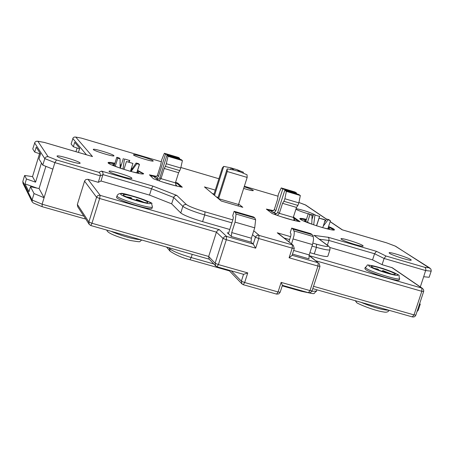 <?xml version="1.0" encoding="UTF-8"?>
<svg xmlns="http://www.w3.org/2000/svg" width="454" height="454" viewBox="0 0 454 454"><rect width="100%" height="100%" fill="white"/><g stroke="black" fill="none" stroke-linecap="round" stroke-linejoin="round"><path stroke-width="0.68" d="M42.006 206.638L33.448 203.057L32.24 201.99L32.069 200.015L34.05 193.563L30.492 186.708L28.948 191.741L24.981 183.859L37.171 188.155M243.548 274.324L241.363 281.151L242.039 283.988L243.27 284.703L244.661 282.519L247.742 272.911L243.65 274.352L217.069 266.816M215.678 265.959L209.056 258.956L208.681 256.47L216.422 232.136L223.028 238.407L224.446 236.682L226.631 236.426L219.407 229.696L217.653 230.297L216.422 232.136L99.647 198.494L100.152 195.282L87.957 179.313L98.314 182.321L101.009 181.01L149.514 195.101L171.635 203.829L180.771 212.971C183.881 215.292 191.151 218.175 202.586 221.631L229.781 229.486M89.143 224.27L77.713 206.723L77.362 204.431L84.665 180.868L85.885 179.54L87.957 179.313M241.942 283.886L228.703 270.113M129.22 197.972L131.666 198.296L131.138 197.689L126.433 196.832M131.507 198.812L131.666 198.296M136.098 200.305L136.501 199.244L137.04 199.851L136.83 200.526M137.04 199.851L141.188 201.707M32.172 201.854L23.012 183.416L22.808 181.481L24.647 175.46L32.518 176.629L35.56 182.167L41.45 162.946M42.154 206.661L42.103 204.204L44.095 197.723L39.067 188.563L30.492 186.708M85.636 218.879L84.455 218.709M24.981 183.859L26.474 178.978L24.647 175.46M232.84 219.895L205.032 211.819C195.248 208.857 189.012 206.411 186.316 204.476L176.81 195.424L152.936 186.112L101.526 171.107L98.836 172.304L56.506 159.961L54.877 162.628L44.095 197.723L34.05 193.563M180.987 187.003L177.293 183.649L175.386 182.905M155.716 176.805L150.325 175.704M158.35 179.268L157.782 178.717L155.399 178.019L157.044 177.934L158.435 176.583L165.472 154.184L164.371 153.265L161.72 159.74L160.614 165.25L157.368 175.55L155.955 176.742L153.957 176.634L155.399 178.019M179.807 170.596L180.743 168.003L166.312 163.741L165.387 166.346L179.807 170.596L178.598 172.702L175.397 182.866L176.373 185.72L177.015 186.168M177.304 186.236L175.658 184.852M166.312 163.741L168.003 156.312L166.885 155.37L181.231 159.626L182.412 160.58L180.743 168.003M178.598 172.702L164.195 168.457L165.387 166.346M166.885 155.37L159.808 177.883L158.673 179.12L156.755 179.33L157.901 180.437M158.781 180.749L161 178.649L164.195 168.457M164.371 153.265L178.592 157.481L179.744 158.418L179.529 159.121M165.472 154.184L169.251 155.308L169.03 156.006M169.251 155.308L175.976 157.3L175.732 158.083M175.976 157.3L179.744 158.418M182.412 160.58L168.003 156.312M136.501 199.244L144.128 202.353M26.474 178.978L35.56 182.167M308.425 292.682L310.008 290.583L281.151 282.394L282.399 285.322L280.175 292.217L278.069 291.95L276.622 294.113L278.784 293.886L280.175 292.217M417.005 311.609L418.242 310.207L420.262 304.118L419.502 304.066M419.632 303.669L420.262 304.118M267.537 210.009L272.548 211.031M293.227 217.602L298.647 221.484M276.089 213.851L275.062 213.074L272.752 212.398L274.608 212.188L275.72 210.974L282.797 188.977L286.457 190.061L286.236 190.748M296.496 207.427L297.886 205.418L298.857 202.881L300.332 195.526L298.692 194.443L284.794 190.322L286.378 191.389L284.879 198.75L283.915 201.298L282.541 203.318L296.496 207.427L293.278 217.415L295.038 220.735M284.794 190.322L277.678 212.432L276.554 213.652L274.693 213.862L276.276 215.06M282.541 203.318L279.329 213.329L277.774 212.171M286.457 190.061L296.627 193.075L295.021 192.014L281.242 187.928L282.797 188.977M296.627 193.075L296.405 193.767M275.816 210.718L274.29 209.583L277.462 199.703L278.376 194.227L281.242 187.928M274.29 209.583L273.024 210.889L270.692 210.843L272.752 212.398M277.32 215.429L279.329 213.329L293.278 217.415M292.978 191.997L292.728 192.78M286.378 191.389L300.332 195.526M388.607 273.336L383.783 271.242L383.585 271.844M378.642 270.119L378.755 269.784L377.229 269.574M378.755 269.784L377.711 269.046L374.561 268.445M382.308 271.418L382.728 270.499L383.783 271.242M391.422 274.023L382.728 270.499M56.506 159.961L48.067 156.63L37.869 141.296L44.39 142.454L92.502 156.568L75.75 137.085L74.257 137.063L73.105 137.874L71.102 143.975L73.338 146.733L74.706 142.306L79.7 148.293L78.428 152.425M75.966 151.704L77.101 148.027M32.518 176.629L39.532 153.724M212.313 193.518L214.055 194.028M228.413 233.77L233.095 219.083L233.328 217.233L232.698 215.781L234.128 211.303L235.268 212.262L236.052 214.05L235.059 222.119L231.727 232.567L231.364 236.483L227.295 232.743L228.623 233.123M235.059 222.119L254.711 227.823L255.636 219.753L236.052 214.05M254.711 227.823L251.374 238.237L251.051 242.152L253.236 244.087L226.631 236.426L226.319 239.723L255.676 248.162L253.236 244.087L255.443 237.209L252.509 234.69M234.128 211.303L253.587 216.978L254.796 217.954L255.636 219.753M254.796 217.954L235.268 212.262M152.408 206.933L152.016 208.187C152.72 211.252 115.344 199.709 116.587 197.24L116.616 197.149M329.797 247.464L372.552 259.881L382.075 264.659L392.358 267.786M309.906 252.64L314.27 253.905C322.817 256.3 327.357 257.043 327.879 256.13L329.939 249.791M399.571 278.716L399.191 279.863C400.297 282.524 370.169 273.234 365.572 269.494L364.891 268.518M293.171 238.98L312.511 244.593L313.549 239.746L313.249 236.534L293.965 230.916L294.283 232.431L294.044 235.433L291.559 243.963M312.511 244.593L309.168 254.921L293.659 250.443M292.478 254.087L308.953 258.831L309.168 254.921M288.903 241.84L290.832 235.859L291.02 234.009L290.254 232.522L291.684 228.09L310.848 233.674L312.239 234.701L313.249 236.534M291.684 228.09L293.012 229.094L293.965 230.916M293.012 229.094L312.239 234.701M238.696 204.011L242.799 207.313L221.24 201.008L204.436 186.912L215.298 190.101M371.917 267.043C375.157 269.608 395.939 276.015 395.184 274.216C395.599 272.548 370.77 264.466 371.4 266.47L371.917 267.043M391.649 267.44L421.834 288.097L309.021 255.551L310.224 256.255M290.577 236.659L277.258 232.794L293.267 245.325L294.283 248.514L292.194 248.173L289.096 257.77L292.047 255.443L294.271 248.537M277.258 232.794L278.45 233.492M330.137 221.688L342.134 229.798L386.604 242.845M342.134 229.798L342.429 229.883M305.372 204.885L298.936 202.478L305.758 205.089M395.332 246.119L386.592 242.828L395.616 246.255L430.874 269.012L431.243 270.919L429.155 277.269L423.678 276.736L420.313 286.911M395.173 246.074L429.938 268.104M429.302 267.809L424.74 267.31L425.568 268.115L425.886 269.721L423.678 276.736M314.667 235.825L327.64 245.546C329.281 247.158 325.586 246.709 316.557 244.207L312.931 243.151M319.293 239.224L328.9 240.444L329.036 238.73L328.225 237.306L313.765 235.342M327.368 245.16L328.9 240.444L374.567 253.746L376.434 251.323L328.043 237.204M372.552 259.881L374.567 253.746L384.107 258.468L385.979 256.011L376.434 251.323M431.181 271.157L425.716 270.578L384.107 258.468L382.075 264.659M293.409 217.001L300.094 221.694C292.881 220.513 283.568 217.784 272.162 213.522L266.356 209.112L273.518 210.622M293.874 217.182L293.659 217.852M341.38 239.292L340.954 238.832C340.386 237.13 363.518 244.593 363.109 245.983C363.79 247.526 344.2 241.494 341.38 239.292M389.628 253.377L389.112 252.867C388.499 251.17 411.54 258.666 411.176 260.051C411.886 261.566 392.75 255.647 389.628 253.377M296.104 208.641C302.858 209.981 309.168 212.029 315.042 214.793M313.345 215.122L311.092 214.606M308.243 213.828C302.426 212.08 298.312 210.56 295.906 209.26M244.19 186.764C249.791 188.609 252.85 189.88 253.366 190.578C252.782 190.947 249.547 190.232 243.662 188.427M328.565 226.54C332.339 228.101 334.286 229.174 334.416 229.741C335.472 232.09 304.316 222.511 300.361 219.265L299.816 218.652C299.946 218.119 302.16 218.363 306.456 219.378M175.573 182.298L177.832 183.166L182.304 187.213C174.194 185.777 164.581 182.962 153.475 178.768L149.44 174.841L156.687 176.385M131.802 178.087L131.921 178.32C132.364 180.079 108.319 172.656 109.073 171.272C108.682 169.648 130.394 176.163 131.802 178.087M80.057 162.98L80.131 163.162C80.534 164.921 56.251 157.51 57.068 156.119C56.727 154.474 79.058 161.142 80.057 162.98M113.886 155.614L113.977 155.79C114.374 157.232 92.633 150.535 93.308 149.417C92.957 148.078 112.745 154.037 113.886 155.614M153.089 160.773L153.214 160.966C153.622 162.299 132.909 155.864 133.516 154.848C133.141 153.617 151.738 159.252 153.089 160.773M137.619 170.363L143.617 173.627C144.372 176.26 106.894 164.677 108.086 162.64C108.285 162.106 110.56 162.328 114.907 163.292M120.106 164.598L121.332 164.938M131.467 168.094L132.409 168.423M299.929 218.89L306.302 219.844M328.412 227L334.15 229.974M306.087 220.513L304.367 220.616L304.77 221.075L311.904 224.225M321.296 227.261C326.528 228.714 329.281 229.185 329.553 228.691L328.197 227.675M147.698 202.143L147.845 202.433C148.316 204.51 122.484 196.531 123.312 194.851C122.903 192.944 146.057 199.874 147.698 202.143M176.81 195.424L175.17 195.634L174.047 196.61L171.635 203.829M152.936 186.112L151.5 188.751L149.514 195.101M101.526 171.107L102.763 172.259L103.115 174.024L101.009 181.01M98.836 172.304L100.084 173.468L100.442 175.255L98.314 182.321M48.067 156.63L46.331 156.812L45.003 158.049L42.778 165.097L52.88 169.138M37.869 141.296L36.218 141.268L34.958 142.17L32.762 148.912L34.708 152.056L36.206 147.153L40.531 153.917L38.987 158.968L42.778 165.097M92.502 156.568L91.975 156.414M75.75 137.085L81.26 138.095M45.888 166.34L39.067 188.563M40.491 154.059L34.708 152.056M73.338 146.733L79.524 148.861M143.26 173.74L137.471 170.84M132.114 168.848L131.32 168.57M121.184 165.409L120.106 165.114M114.76 163.769L108.194 162.901M128.641 170.84C134.838 172.554 138.169 173.139 138.64 172.605L137.244 171.55M131.813 169.291L131.166 169.053M121.031 165.897L120.111 165.653M114.539 164.479L112.774 164.609C113.074 165.358 116.156 166.749 122.035 168.786M177.832 183.166L177.593 183.921M117.762 158.196L116.877 157.271L119.379 158.088L120.066 158.798L117.762 158.196L115.276 166.204M120.123 168.122L120.066 158.798M130.491 171.226L136.109 163.009L136.847 163.729L131.07 171.504M136.109 163.009L138.385 163.599L139.469 164.433L136.847 163.729M136.802 172.73L139.355 164.547M132.92 163.434L126.433 161.522L132.92 163.434L130.451 171.34M123.97 169.416L126.433 161.522M122.955 169.087L124.453 158.979L129.362 160.421L128.8 161.97M124.453 158.979L129.362 160.421M129.208 162.089L129.765 160.302M120.321 168.19L123.363 158.412M330.444 220.746L328.753 219.605L326.676 219.072L330.444 220.746L327.833 228.799M324.462 222.375L326.676 219.072M327.964 219.946L323.248 226.126M323.889 219.339L319.077 218.164L325.24 219.974L323.889 219.339M322.749 227.664L325.24 219.974M316.603 225.808L319.077 218.164M308.317 213.596L309.934 214.714L312.029 215.258L308.317 213.596L305.718 221.637L308.311 213.635M307.432 222.449L309.934 214.714M311.819 224.191L312.029 215.258M313.691 224.844L314.9 215.02L319.565 216.393L316.483 225.774M319.565 216.393L314.9 215.02M316.557 225.797L319.667 216.189M311.932 219.503L313.578 214.396M243.128 173.133L243.412 172.231L236.977 169.671L231.114 167.923L223.714 166.38L222.335 167.918L213.817 194.777M238.566 206.076L238.265 205.537L238.537 204.504L218.607 198.67L227.227 171.516L227.153 168.877L234.116 170.074L231.114 167.923L230.621 169.473M234.116 170.074L240.035 171.833L247.044 174.784L247.163 177.429L227.227 171.516M236.977 169.671L240.035 171.833M217.852 198.165L227.153 168.877M238.537 204.504L247.163 177.429M216.371 196.923L218.079 197.456M214.521 195.373L223.714 166.38M281.151 282.394L278.069 291.95L244.661 282.519L241.363 281.151L231.29 270.851M247.742 272.911L218.397 264.586L217.035 266.81L215.781 266.067L215.117 263.235L208.681 256.47L91.958 223.26L90.811 225.542L89.239 224.412L88.87 221.972L77.362 204.431M218.397 264.586L215.117 263.235L223.028 238.407L226.319 239.723L218.397 264.586M84.558 181.152L96.543 197.24L99.647 198.494L91.958 223.26L88.87 221.972L96.657 196.94L97.678 195.697L99.517 195.175L219.407 229.696M140.836 239.757C132.477 239.02 122.523 236.188 110.98 231.273M83.825 216.104L42.103 204.204L32.069 200.015L22.808 181.481M213.8 263.967L191.202 257.56L189.937 259.711C182.599 257.968 175.982 255.125 170.08 251.193L169.535 248.593L168.769 247.691M192.212 254.359L191.202 257.56C179.784 254.138 172.56 251.153 169.535 248.593L169.734 247.969M162.129 181.889L175.505 185.805M154.508 176.793L153.957 176.634M175.397 182.866L161 178.649L159.904 177.616M158.531 176.317L157.464 175.306M282.394 285.333L308.816 292.807L310.667 292.518L312.051 290.855L310.008 290.583L317.959 266.067L318.129 262.77L292.098 255.279M412.306 316.875L414.02 314.894L313.532 286.304M312.778 288.619L412.408 316.932L413.923 316.949L414.996 316.393L415.836 315.144L414.02 314.894L421.823 291.315L421.834 288.097L422.498 288.404L392.279 267.729M388.789 310.218C382.648 310.059 373.347 307.415 360.873 302.285M301.314 291.247L302.029 290.901M316.937 289.8L316.523 291.076L311.853 291.332M418.242 310.207L417.481 310.167M280.952 216.666L293.908 220.462M271.259 211.014L270.692 210.843M295.259 220.786L293.783 219.702M298.857 202.881L284.879 198.75M283.915 201.298L297.886 205.418M231.364 236.483L251.051 242.152M309.021 255.551L318.129 262.77L310.093 256.152M251.374 238.237L231.727 232.567M366.003 268.189C370.6 271.912 400.729 281.202 399.622 278.557C397.222 273.705 405.155 277.377 383.255 268.609C360.731 263.002 370.061 264.869 365.271 267.366L366.003 268.189M365.317 267.213L364.846 268.666M369.391 266.311C363.972 262.474 391.632 270.488 397.125 274.335C403.05 278.342 374.658 270.136 369.391 266.311M315.99 260.823L421.823 291.315L423.701 291.349L423.61 289.817L422.498 288.404M289.096 257.77L317.959 266.067L319.996 266.379L318.986 263.195M255.676 248.162L258.769 238.52L255.443 237.209L256.323 235.859L258.082 235.132L292.399 244.893L292.194 248.173L258.769 238.52L259.03 235.234L253.763 230.78M305.224 204.845L326.551 219.259M312.034 246.079L316.393 247.345L316.557 244.207M284.056 237.97L289.635 239.587M328.469 245.966L327.64 245.546M314.27 253.905L316.393 247.345C324.945 249.751 329.473 250.517 329.984 249.643L329.933 247.788L328.844 246.267L314.56 235.745M424.74 267.31L385.979 256.011M81.465 138.152L161.119 161.681L81.38 138.118M180.851 167.509L218.902 178.745L180.851 167.498M244.348 186.265L277.774 196.134L244.354 186.254M117.007 195.884C115.776 198.336 153.151 209.884 152.442 206.831L151.562 203.619C156.238 203.392 120.582 191.582 120.991 193.546C119.027 193.472 117.7 194.255 117.007 195.884L116.587 197.24M150.382 202.921C153.605 206.224 123.221 197.439 120.724 194.335C118.029 191.208 147.573 199.771 150.382 202.921M205.032 211.819L204.703 214.963L231.898 222.846M186.316 204.476L184.216 204.709L182.86 206.36C185.981 208.636 193.262 211.502 204.703 214.963L202.586 221.631M34.612 142.868L44.764 158.611L54.877 162.628L100.317 175.857L102.99 174.62L151.5 188.751L173.649 197.428L182.86 206.36L180.771 212.971M72.788 138.51L86.453 154.78M243.304 284.715L276.622 294.113M242.039 283.988L243.27 284.703M215.781 266.067L217.035 266.81M90.834 225.547L209.294 259.211M89.239 224.412L90.811 225.542M141.886 240.053C137.988 241.806 143.731 242.589 130.281 240.484C110.05 234.928 106.752 231.574 106.911 230.116M229.276 270.856L189.965 259.716M169.983 251.085L166.584 247.072M84.705 218.805L42.063 206.655M389.118 310.315C388.227 312.029 386.337 312.579 383.437 311.949C372.479 310.309 354.631 302.409 356.589 302.37L355.198 300.673M316.466 291.258C312 293.948 318.651 294.862 301.399 291.298L282.223 285.861M319.991 266.407L312.051 290.855M293.267 245.325L278.313 233.384M423.622 291.621L415.836 315.144M386.587 242.828L342.259 229.82M342.435 229.872L330.171 221.586M326.608 219.18L305.695 205.043M37.551 141.205L44.231 142.397M44.293 142.414L92.287 156.494M75.478 137.012L81.323 138.107M114.17 165.67L116.74 157.396M136.875 172.741L139.457 164.473"/></g></svg>

